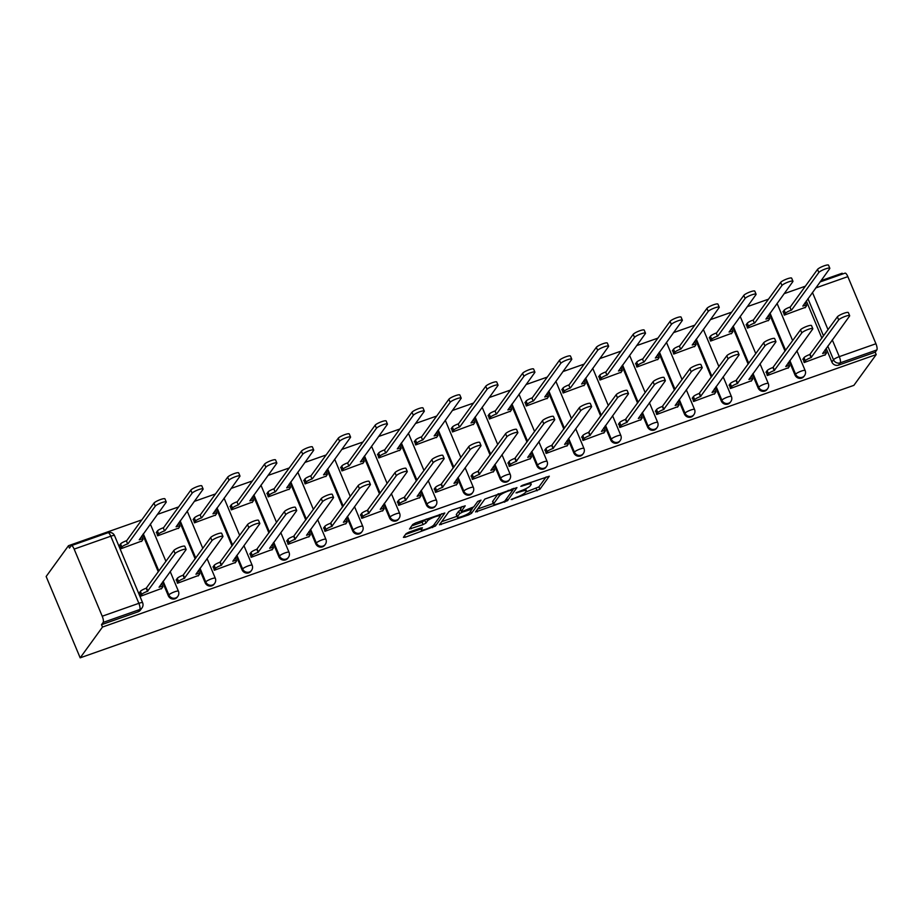 <?xml version="1.0" encoding="UTF-8"?>
<svg xmlns="http://www.w3.org/2000/svg" width="923" height="923" viewBox="0 0 923 923"><rect width="100%" height="100%" fill="white"/><g stroke="black" fill="none" stroke-linecap="round" stroke-linejoin="round"><path stroke-width="1.38" d="M511.169 499.551L539.909 489.259L549.312 476.199L522.81 485.163L520.791 486.352L525.279 485.036A8.215 1.546 157.3 0 1 531.198 484.16A8.215 1.546 157.3 0 1 531.037 484.713L530.264 485.786A8.215 1.546 157.3 0 1 521.172 490.69L516.003 492.894L520.445 491.694A8.215 1.546 157.3 0 1 526.375 490.817A8.215 1.546 157.3 0 1 526.214 491.371L525.429 492.444A8.215 1.546 157.3 0 1 516.349 497.347L511.169 499.551M408.866 532.19L406.028 533.725L403.409 537.336L405.209 537.244L435.414 526.064L444.817 513.003L415.592 522.926L412.754 524.449L409.535 528.994L423.103 524.599L425.941 523.064L427.511 520.895A6.876 1.292 157.3 0 1 434.168 517.145A6.876 1.292 157.3 0 1 440.052 516.061A6.876 1.292 157.3 0 1 439.913 516.522L433.764 525.002A6.876 1.292 157.3 0 1 427.107 528.764A6.876 1.292 157.3 0 1 421.223 529.848A6.876 1.292 157.3 0 1 421.361 529.375L422.434 527.794L420.576 528.06L408.866 532.19M80.174 657.834L102.499 627.052L876.204 354.582L853.879 385.353L80.174 657.834L46.15 576.494L68.475 545.712L141.773 519.891M475.541 511.93L507.558 500.658L516.949 487.598L484.887 499.043L475.541 511.93M468.642 514.896L439.429 524.806L448.82 511.746L451.659 510.223L465.227 505.816L461.385 511.215L463.184 511.111L473.799 506.842L477.745 501.408L481.021 500.139L471.491 513.361L468.642 514.896L468.123 513.649M842.514 274.05L842.18 273.231L820.962 280.707M805.352 286.199L784.1 293.687M768.49 299.19L747.226 306.678M731.627 312.17L710.364 319.658M694.765 325.15L673.502 332.638M657.891 338.13L636.639 345.617M621.029 351.121L599.765 358.609M584.167 364.1L562.903 371.588M547.293 377.08L526.041 384.568M510.431 390.071L489.178 397.559M473.568 403.051L452.305 410.539M436.706 416.031L415.442 423.519M399.832 429.01L378.58 436.498M362.97 442.002L341.706 449.489M326.107 454.981L304.844 462.469M289.245 467.961L267.982 475.449M252.371 480.952L231.119 488.44M215.509 493.932L194.245 501.42M178.647 506.912L157.383 514.399M102.499 627.052L101.507 624.686L103.145 622.425A5.238 1.511 -109.4 0 0 102.222 616.218L74.152 549.104A5.238 1.511 -109.4 0 0 71.348 545.631A5.238 1.511 -109.4 0 0 71.106 545.828L69.467 548.077L68.475 545.712M876.204 354.582L875.212 352.205L838.58 365.104A5.238 4.915 -144 0 1 831.865 362.024L826.143 348.34M821.897 338.187L806.31 300.91M832.281 339.883L839.295 356.647L875.927 343.748L847.845 276.635L815.713 287.953M875.927 343.748A5.238 1.511 70.6 0 1 876.85 349.944L840.218 362.843A5.238 4.915 -144 0 1 833.515 359.762L827.781 346.079M875.212 352.205L876.85 349.944M820.051 281.953L845.053 273.15A5.238 1.511 70.6 0 1 847.845 276.635M783.315 311.386L784.319 315.112L805.456 307.301M803.148 358.805L804.152 362.543L825.289 354.732M766.286 371.796L767.29 375.523L788.427 367.712M746.442 324.365L747.457 328.092L768.594 320.281M729.424 384.776L730.428 388.502L751.564 380.703M709.579 337.345L710.583 341.072L731.72 333.272M692.55 397.755L693.565 401.482L714.702 393.683M672.717 350.325L673.721 354.051L694.857 346.252M655.688 410.747L656.691 414.473L677.828 406.662M635.855 363.316L636.858 367.042L657.995 359.232M618.825 423.726L619.829 427.453L640.966 419.642M598.981 376.296L599.985 380.022L621.121 372.223M581.963 436.706L582.967 440.433L604.104 432.633M562.119 389.275L563.122 393.002L584.259 385.203M545.089 449.686L546.104 453.412L567.241 445.613M525.256 402.266L526.26 405.993L547.397 398.182M508.227 462.677L509.231 466.403L530.367 458.593M488.382 415.246L489.398 418.973L510.534 411.162M471.365 475.657L472.368 479.383L493.505 471.584M451.52 428.226L452.524 431.952L473.661 424.153M434.502 488.636L435.506 492.363L456.643 484.563M414.658 441.206L415.662 444.932L436.798 437.133M397.628 501.627L398.632 505.354L419.769 497.543M377.795 454.197L378.799 457.923L399.936 450.112M360.766 514.607L361.77 518.334L382.907 510.523M340.922 467.176L341.937 470.903L363.074 463.104M323.904 527.587L324.908 531.313L346.044 523.514M304.059 480.156L305.063 483.883L326.2 476.083M287.03 540.566L288.045 544.293L309.182 536.494M267.197 493.136L268.201 496.874L289.337 489.063M250.168 553.558L251.171 557.284L272.308 549.473M230.335 506.127L231.338 509.854L252.475 502.043M213.305 566.537L214.309 570.264L235.446 562.465M193.461 519.107L194.465 522.833L215.601 515.034M176.443 579.517L177.447 583.244L198.583 575.444M156.598 532.086L157.602 535.813L178.739 528.014M139.569 592.508L140.584 596.235L161.721 588.424M119.736 545.078L120.74 548.804L141.877 540.993M168.298 595.716L168.874 594.92A5.238 4.915 -144 0 0 177.839 596.327L177.251 597.135A5.238 4.915 36 0 1 168.298 595.716L162.563 582.032M158.318 571.879L142.73 534.602M205.16 582.736L205.737 581.94A5.238 4.915 -144 0 0 214.701 583.348L214.124 584.144A5.238 4.915 36 0 1 205.16 582.736L199.437 569.053M195.18 558.888L179.593 521.622M242.022 569.756L242.611 568.949A5.238 4.915 -144 0 0 251.564 570.356L250.987 571.164A5.238 4.915 36 0 1 242.022 569.756L236.3 556.073M232.054 545.908L216.455 508.642M278.884 556.777L279.473 555.969A5.238 4.915 -144 0 0 288.438 557.377L287.849 558.184A5.238 4.915 36 0 1 278.884 556.777L273.162 543.082M268.916 532.929L253.329 495.663M315.758 543.785L316.335 542.989A5.238 4.915 -144 0 0 325.3 544.397L324.723 545.193A5.238 4.915 36 0 1 315.758 543.785L310.036 530.102M305.778 519.949L290.191 482.671M352.621 530.806L353.197 530.01A5.238 4.915 -144 0 0 362.162 531.417L361.585 532.213A5.238 4.915 36 0 1 352.621 530.806L346.898 517.122M342.641 506.958L327.054 469.692M389.483 517.826L390.071 517.018A5.238 4.915 -144 0 0 399.036 518.426L398.448 519.234A5.238 4.915 36 0 1 389.483 517.826L383.76 504.143M379.515 493.978L363.916 456.712M426.345 504.835L426.934 504.039A5.238 4.915 -144 0 0 435.898 505.446L435.31 506.254A5.238 4.915 36 0 1 426.345 504.835L420.623 491.151M416.377 480.998L400.79 443.721M463.219 491.855L463.796 491.059A5.238 4.915 -144 0 0 472.761 492.467L472.184 493.263A5.238 4.915 36 0 1 463.219 491.855L457.496 478.172M453.239 468.007L437.652 430.741M500.081 478.875L500.658 478.068A5.238 4.915 -144 0 0 509.623 479.475L509.046 480.283A5.238 4.915 36 0 1 500.081 478.875L494.359 465.192M490.101 455.027L474.514 417.761M536.944 465.896L537.532 465.088A5.238 4.915 -144 0 0 546.497 466.496L545.908 467.303A5.238 4.915 36 0 1 536.944 465.896L531.221 452.212M526.975 442.048L511.377 404.782M573.818 452.905L574.394 452.108A5.238 4.915 -144 0 0 583.359 453.516L582.771 454.312A5.238 4.915 36 0 1 573.818 452.905L568.083 439.221M563.838 429.068L548.25 391.79M610.68 439.925L611.257 439.129A5.238 4.915 -144 0 0 620.221 440.536L619.645 441.332A5.238 4.915 36 0 1 610.68 439.925L604.957 426.241M600.7 416.077L585.113 378.811M647.542 426.945L648.131 426.138A5.238 4.915 -144 0 0 657.084 427.545L656.507 428.353A5.238 4.915 36 0 1 647.542 426.945L641.82 413.262M637.574 403.097L621.975 365.831M684.405 413.966L684.993 413.158A5.238 4.915 -144 0 0 693.958 414.565L693.369 415.373A5.238 4.915 36 0 1 684.405 413.966L678.682 400.27M674.436 390.117L658.849 352.84M721.278 400.974L721.855 400.178A5.238 4.915 -144 0 0 730.82 401.586L730.243 402.382A5.238 4.915 36 0 1 721.278 400.974L715.544 387.291M711.298 377.126L695.711 339.86M758.141 387.995L758.718 387.187A5.238 4.915 -144 0 0 767.682 388.606L767.105 389.402A5.238 4.915 36 0 1 758.141 387.995L752.418 374.311M748.161 364.147L732.574 326.88M795.003 375.015L795.591 374.207A5.238 4.915 -144 0 0 804.544 375.615L803.968 376.422A5.238 4.915 36 0 1 795.003 375.015L789.28 361.331M785.035 351.167L769.436 313.901M101.507 624.686L138.138 611.787A5.238 4.915 36 0 0 140.388 610.115L142.027 607.853A5.238 4.915 -144 0 1 139.777 609.526L103.145 622.425M525.695 492.086L538.928 486.894L546.139 476.949M513.026 489.375L513.776 488.336M477.676 509L493.332 503.485M502.897 502.089L504.881 501.016L513.084 489.709L508.458 490.955A8.215 1.546 157.3 0 0 499.378 495.87L493.77 503.6A8.215 1.546 157.3 0 0 493.609 504.154A8.215 1.546 157.3 0 0 499.528 503.277L502.897 502.089M493.609 504.154L492.617 501.789A8.215 1.546 157.3 0 1 492.778 501.224L498.12 493.851M456.977 516.292L441.609 521.703M462.054 506.554L460.508 509.104M473.107 507.385L471.999 508.919M457.45 516.638A6.876 1.292 157.3 0 0 457.312 517.111A6.876 1.292 157.3 0 0 463.208 516.026A6.876 1.292 157.3 0 0 469.865 512.265L472.08 509.104L462.458 512.115L459.619 513.649L457.45 516.638L456.458 514.273A6.876 1.292 157.3 0 0 456.32 514.734L457.312 517.111M460.762 510.015L458.627 511.284L459.619 513.649M456.458 514.273L458.627 511.284M411.716 525.879L422.111 522.222L425.988 519.257M440.017 515.98L441.644 513.742M405.532 534.405L420.865 529.006M782.958 311.859L784.158 310.209A5.238 0.981 -22.7 0 1 789.938 307.094L791.23 310.174A5.238 0.981 157.3 0 0 785.45 313.301L784.25 314.951M805.098 307.786L806.483 305.894A5.238 0.981 157.3 0 0 806.587 305.536A5.238 0.981 157.3 0 0 802.814 306.101L829.696 268.662A6.023 1.131 157.3 0 0 829.823 268.247A6.023 1.131 157.3 0 0 824.666 269.204A6.023 1.131 157.3 0 0 818.828 272.493L791.588 310.047M790.296 306.967L817.536 269.401A6.023 1.131 -22.7 0 1 823.374 266.112A6.023 1.131 -22.7 0 1 828.531 265.166L829.823 268.247M805.237 302.386A5.238 0.981 -22.7 0 1 805.294 302.456L806.587 305.536M824.943 355.217L826.316 353.324A5.238 0.981 157.3 0 0 826.42 352.967A5.238 0.981 157.3 0 0 822.647 353.521L849.541 316.093A6.023 1.131 157.3 0 0 849.656 315.678A6.023 1.131 157.3 0 0 844.499 316.635A6.023 1.131 157.3 0 0 838.672 319.923L811.075 357.605A5.238 0.981 157.3 0 0 805.283 360.731L804.002 357.639A5.238 0.981 -22.7 0 1 809.783 354.524L837.38 316.831A6.023 1.131 -22.7 0 1 843.207 313.543A6.023 1.131 -22.7 0 1 848.364 312.597L849.656 315.678M802.802 359.289L804.002 357.639M825.081 349.817A5.238 0.981 -22.7 0 1 825.127 349.886L826.42 352.967M804.095 362.381L805.283 360.731M811.421 357.478L810.14 354.397M746.096 324.85L747.295 323.2A5.238 0.981 -22.7 0 1 753.076 320.073L754.368 323.154A5.238 0.981 157.3 0 0 748.576 326.281L747.388 327.93M768.236 320.766L769.609 318.873A5.238 0.981 157.3 0 0 769.713 318.516A5.238 0.981 157.3 0 0 765.94 319.081L792.834 281.642A6.023 1.131 157.3 0 0 792.949 281.238A6.023 1.131 157.3 0 0 787.792 282.184A6.023 1.131 157.3 0 0 781.966 285.472L754.726 323.027M753.433 319.946L780.673 282.392A6.023 1.131 -22.7 0 1 786.5 279.104A6.023 1.131 -22.7 0 1 791.657 278.146L792.949 281.238M768.374 315.366A5.238 0.981 -22.7 0 1 768.421 315.435L769.713 318.516M709.233 337.83L710.422 336.18A5.238 0.981 -22.7 0 1 716.213 333.053L717.506 336.145A5.238 0.981 157.3 0 0 711.714 339.26L710.514 340.91M731.374 333.757L732.747 331.853A5.238 0.981 157.3 0 0 732.85 331.495A5.238 0.981 157.3 0 0 729.078 332.061L755.972 294.622A6.023 1.131 157.3 0 0 756.087 294.218A6.023 1.131 157.3 0 0 750.93 295.164A6.023 1.131 157.3 0 0 745.103 298.452L717.852 336.018M716.56 332.938L743.811 295.372A6.023 1.131 -22.7 0 1 749.638 292.083A6.023 1.131 -22.7 0 1 754.795 291.137L756.087 294.218M731.512 328.346A5.238 0.981 -22.7 0 1 731.558 328.415L732.85 331.495M788.08 368.196L789.453 366.304A5.238 0.981 157.3 0 0 789.557 365.946A5.238 0.981 157.3 0 0 785.785 366.512L812.678 329.073A6.023 1.131 157.3 0 0 812.794 328.669A6.023 1.131 157.3 0 0 807.637 329.615A6.023 1.131 157.3 0 0 801.81 332.903L774.201 370.584A5.238 0.981 157.3 0 0 768.421 373.711L767.128 370.631A5.238 0.981 -22.7 0 1 772.92 367.504L800.518 329.823A6.023 1.131 -22.7 0 1 806.344 326.534A6.023 1.131 -22.7 0 1 811.502 325.577L812.794 328.669M765.94 372.281L767.128 370.631M788.219 362.797A5.238 0.981 -22.7 0 1 788.265 362.866L789.557 365.946M767.221 375.361L768.421 373.711M774.559 370.458L773.266 367.377M751.207 381.187L752.591 379.284A5.238 0.981 157.3 0 0 752.695 378.926A5.238 0.981 157.3 0 0 748.922 379.491L775.805 342.052A6.023 1.131 157.3 0 0 775.931 341.648A6.023 1.131 157.3 0 0 770.774 342.595A6.023 1.131 157.3 0 0 764.936 345.883L737.339 383.564A5.238 0.981 157.3 0 0 731.558 386.691L730.266 383.61A5.238 0.981 -22.7 0 1 736.046 380.484L763.644 342.802A6.023 1.131 -22.7 0 1 769.482 339.514A6.023 1.131 -22.7 0 1 774.639 338.568L775.931 341.648M729.066 385.26L730.266 383.61M751.345 375.776A5.238 0.981 -22.7 0 1 751.403 375.846L752.695 378.926M730.358 388.341L731.558 386.691M737.696 383.449L736.404 380.357M672.359 350.809L673.559 349.159A5.238 0.981 -22.7 0 1 679.34 346.044L680.632 349.125A5.238 0.981 157.3 0 0 674.851 352.251L673.652 353.901M694.511 346.736L695.884 344.844A5.238 0.981 157.3 0 0 695.988 344.487A5.238 0.981 157.3 0 0 692.215 345.04L719.109 307.613A6.023 1.131 157.3 0 0 719.225 307.197A6.023 1.131 157.3 0 0 714.067 308.144A6.023 1.131 157.3 0 0 708.229 311.432L680.989 348.998M679.697 345.917L706.949 308.351A6.023 1.131 -22.7 0 1 712.775 305.063A6.023 1.131 -22.7 0 1 717.932 304.117L719.225 307.197M694.65 341.325A5.238 0.981 -22.7 0 1 694.696 341.406L695.988 344.487M635.497 363.8L636.697 362.151A5.238 0.981 -22.7 0 1 642.477 359.024L643.769 362.104A5.238 0.981 157.3 0 0 637.989 365.231L636.789 366.881M657.638 359.716L659.022 357.824A5.238 0.981 157.3 0 0 659.114 357.466A5.238 0.981 157.3 0 0 655.353 358.032L682.235 320.593A6.023 1.131 157.3 0 0 682.351 320.177A6.023 1.131 157.3 0 0 677.194 321.135A6.023 1.131 157.3 0 0 671.367 324.423L644.127 361.978M642.835 358.897L670.075 321.342A6.023 1.131 -22.7 0 1 675.913 318.043A6.023 1.131 -22.7 0 1 681.07 317.097L682.351 320.177M657.776 354.317A5.238 0.981 -22.7 0 1 657.834 354.386L659.114 357.466M598.635 376.78L599.835 375.13A5.238 0.981 -22.7 0 1 605.615 372.004L606.907 375.084A5.238 0.981 157.3 0 0 601.115 378.211L599.927 379.861M620.775 372.707L622.148 370.804A5.238 0.981 157.3 0 0 622.252 370.446A5.238 0.981 157.3 0 0 618.479 371.011L645.373 333.572A6.023 1.131 157.3 0 0 645.489 333.168A6.023 1.131 157.3 0 0 640.331 334.114A6.023 1.131 157.3 0 0 634.505 337.403L607.253 374.969M605.973 371.877L633.213 334.322A6.023 1.131 -22.7 0 1 639.039 331.034A6.023 1.131 -22.7 0 1 644.196 330.088L645.489 333.168M620.914 367.296A5.238 0.981 -22.7 0 1 620.96 367.366L622.252 370.446M714.344 394.167L715.717 392.263A5.238 0.981 157.3 0 0 715.821 391.917A5.238 0.981 157.3 0 0 712.06 392.471L738.942 355.043A6.023 1.131 157.3 0 0 739.058 354.628A6.023 1.131 157.3 0 0 733.9 355.574A6.023 1.131 157.3 0 0 728.074 358.862L700.476 396.555A5.238 0.981 157.3 0 0 694.696 399.671L693.404 396.59A5.238 0.981 -22.7 0 1 699.184 393.475L726.782 355.782A6.023 1.131 -22.7 0 1 732.62 352.494A6.023 1.131 -22.7 0 1 737.777 351.548L739.058 354.628M692.204 398.24L693.404 396.59M714.483 388.756A5.238 0.981 -22.7 0 1 714.54 388.825L715.821 391.917M693.496 401.32L694.696 399.671M700.834 396.429L699.542 393.348M677.482 407.147L678.855 405.255A5.238 0.981 157.3 0 0 678.959 404.897A5.238 0.981 157.3 0 0 675.186 405.462L702.08 368.023A6.023 1.131 157.3 0 0 702.195 367.608A6.023 1.131 157.3 0 0 697.038 368.565A6.023 1.131 157.3 0 0 691.212 371.854L663.614 409.535A5.238 0.981 157.3 0 0 657.822 412.662L656.53 409.581A5.238 0.981 -22.7 0 1 662.322 406.455L689.919 368.762A6.023 1.131 -22.7 0 1 695.746 365.473A6.023 1.131 -22.7 0 1 700.903 364.527L702.195 367.608M655.342 411.231L656.53 409.581M677.62 401.747A5.238 0.981 -22.7 0 1 677.667 401.817L678.959 404.897M656.634 414.312L657.822 412.662M663.96 409.408L662.679 406.328M640.62 420.127L641.993 418.234A5.238 0.981 157.3 0 0 642.096 417.877A5.238 0.981 157.3 0 0 638.324 418.442L665.218 381.003A6.023 1.131 157.3 0 0 665.333 380.599A6.023 1.131 157.3 0 0 660.176 381.545A6.023 1.131 157.3 0 0 654.338 384.833L626.74 422.515A5.238 0.981 157.3 0 0 620.96 425.641L619.668 422.561A5.238 0.981 -22.7 0 1 625.459 419.434L653.057 381.753A6.023 1.131 -22.7 0 1 658.884 378.465A6.023 1.131 -22.7 0 1 664.041 377.507L665.333 380.599M618.468 424.211L619.668 422.561M640.758 414.727A5.238 0.981 -22.7 0 1 640.804 414.796L642.096 417.877M619.76 427.291L620.96 425.641M627.098 422.388L625.806 419.307M561.772 389.76L562.961 388.11A5.238 0.981 -22.7 0 1 568.753 384.983L570.033 388.075A5.238 0.981 157.3 0 0 564.253 391.19L563.053 392.84M583.913 385.687L585.286 383.783A5.238 0.981 157.3 0 0 585.39 383.437A5.238 0.981 157.3 0 0 581.617 383.991L608.511 346.552A6.023 1.131 157.3 0 0 608.626 346.148A6.023 1.131 157.3 0 0 603.469 347.094A6.023 1.131 157.3 0 0 597.643 350.382L570.391 387.948M569.099 384.868L596.35 347.302A6.023 1.131 -22.7 0 1 602.177 344.014A6.023 1.131 -22.7 0 1 607.334 343.068L608.626 346.148M584.051 380.276A5.238 0.981 -22.7 0 1 584.097 380.345L585.39 383.437M603.746 433.118L605.13 431.214A5.238 0.981 157.3 0 0 605.234 430.868A5.238 0.981 157.3 0 0 601.461 431.422L628.344 393.983A6.023 1.131 157.3 0 0 628.471 393.579A6.023 1.131 157.3 0 0 623.313 394.525A6.023 1.131 157.3 0 0 617.475 397.813L589.878 435.506A5.238 0.981 157.3 0 0 584.097 438.621L582.805 435.541A5.238 0.981 -22.7 0 1 588.586 432.414L616.183 394.732A6.023 1.131 -22.7 0 1 622.021 391.444A6.023 1.131 -22.7 0 1 627.179 390.498L628.471 393.579M581.605 437.19L582.805 435.541M603.884 427.707A5.238 0.981 -22.7 0 1 603.942 427.776L605.234 430.868M582.898 440.271L584.097 438.621M590.235 435.379L588.943 432.299M524.899 402.74L526.098 401.09A5.238 0.981 -22.7 0 1 531.879 397.975L533.171 401.055A5.238 0.981 157.3 0 0 527.391 404.182L526.191 405.832M547.051 398.667L548.424 396.775A5.238 0.981 157.3 0 0 548.527 396.417A5.238 0.981 157.3 0 0 544.755 396.971L571.637 359.543A6.023 1.131 157.3 0 0 571.764 359.128A6.023 1.131 157.3 0 0 566.607 360.085A6.023 1.131 157.3 0 0 560.769 363.374L533.529 400.928M532.236 397.848L559.476 360.282A6.023 1.131 -22.7 0 1 565.314 356.993A6.023 1.131 -22.7 0 1 570.472 356.047L571.764 359.128M547.177 393.267A5.238 0.981 -22.7 0 1 547.235 393.336L548.527 396.417M566.884 446.097L568.256 444.205A5.238 0.981 157.3 0 0 568.36 443.848A5.238 0.981 157.3 0 0 564.588 444.401L591.481 406.974A6.023 1.131 157.3 0 0 591.597 406.558A6.023 1.131 157.3 0 0 586.44 407.505A6.023 1.131 157.3 0 0 580.613 410.793L553.015 448.486A5.238 0.981 157.3 0 0 547.224 451.612L545.943 448.52A5.238 0.981 -22.7 0 1 551.723 445.405L579.321 407.712A6.023 1.131 -22.7 0 1 585.147 404.424A6.023 1.131 -22.7 0 1 590.316 403.478L591.597 406.558M544.743 450.17L545.943 448.52M567.022 440.686A5.238 0.981 -22.7 0 1 567.068 440.767L568.36 443.848M546.035 453.262L547.224 451.612M553.373 448.359L552.081 445.278M488.036 415.731L489.236 414.081A5.238 0.981 -22.7 0 1 495.016 410.954L496.309 414.035A5.238 0.981 157.3 0 0 490.528 417.161L489.328 418.811M510.177 411.646L511.55 409.754A5.238 0.981 157.3 0 0 511.654 409.397A5.238 0.981 157.3 0 0 507.892 409.962L534.775 372.523A6.023 1.131 157.3 0 0 534.89 372.119A6.023 1.131 157.3 0 0 529.733 373.065A6.023 1.131 157.3 0 0 523.906 376.353L496.666 413.908M495.374 410.827L522.614 373.273A6.023 1.131 -22.7 0 1 528.452 369.985A6.023 1.131 -22.7 0 1 533.609 369.027L534.89 372.119M510.315 406.247A5.238 0.981 -22.7 0 1 510.373 406.316L511.654 409.397M530.021 459.077L531.394 457.185A5.238 0.981 157.3 0 0 531.498 456.827A5.238 0.981 157.3 0 0 527.725 457.393L554.619 419.953A6.023 1.131 157.3 0 0 554.735 419.55A6.023 1.131 157.3 0 0 549.577 420.496A6.023 1.131 157.3 0 0 543.751 423.784L516.153 461.465A5.238 0.981 157.3 0 0 510.361 464.592L509.069 461.512A5.238 0.981 -22.7 0 1 514.861 458.385L542.459 420.703A6.023 1.131 -22.7 0 1 548.285 417.415A6.023 1.131 -22.7 0 1 553.442 416.458L554.735 419.55M507.881 463.161L509.069 461.512M530.16 453.678A5.238 0.981 -22.7 0 1 530.206 453.747L531.498 456.827M509.161 466.242L510.361 464.592M516.499 461.338L515.207 458.258M451.174 428.71L452.374 427.061A5.238 0.981 -22.7 0 1 458.154 423.934L459.446 427.026A5.238 0.981 157.3 0 0 453.654 430.141L452.466 431.791M473.314 424.638L474.687 422.734A5.238 0.981 157.3 0 0 474.791 422.376A5.238 0.981 157.3 0 0 471.018 422.942L497.912 385.502A6.023 1.131 157.3 0 0 498.028 385.099A6.023 1.131 157.3 0 0 492.87 386.045A6.023 1.131 157.3 0 0 487.044 389.333L459.792 426.899M458.512 423.807L485.752 386.252A6.023 1.131 -22.7 0 1 491.578 382.964A6.023 1.131 -22.7 0 1 496.736 382.018L498.028 385.099M473.453 419.227A5.238 0.981 -22.7 0 1 473.499 419.296L474.791 422.376M493.159 472.068L494.532 470.165A5.238 0.981 157.3 0 0 494.636 469.807A5.238 0.981 157.3 0 0 490.863 470.372L517.757 432.933A6.023 1.131 157.3 0 0 517.872 432.529A6.023 1.131 157.3 0 0 512.715 433.475A6.023 1.131 157.3 0 0 506.877 436.764L479.279 474.445A5.238 0.981 157.3 0 0 473.499 477.572L472.207 474.491A5.238 0.981 -22.7 0 1 477.987 471.365L505.596 433.683A6.023 1.131 -22.7 0 1 511.423 430.395A6.023 1.131 -22.7 0 1 516.58 429.449L517.872 432.529M471.007 476.141L472.207 474.491M493.297 466.657A5.238 0.981 -22.7 0 1 493.344 466.726L494.636 469.807M472.299 479.222L473.499 477.572M479.637 474.33L478.345 471.238M414.3 441.69L415.5 440.04A5.238 0.981 -22.7 0 1 421.292 436.925L422.572 440.006A5.238 0.981 157.3 0 0 416.792 443.121L415.592 444.782M436.452 437.617L437.825 435.725A5.238 0.981 157.3 0 0 437.929 435.368A5.238 0.981 157.3 0 0 434.156 435.921L461.05 398.494A6.023 1.131 157.3 0 0 461.165 398.078A6.023 1.131 157.3 0 0 456.008 399.024A6.023 1.131 157.3 0 0 450.17 402.313L422.93 439.879M421.638 436.798L448.89 399.232A6.023 1.131 -22.7 0 1 454.716 395.944A6.023 1.131 -22.7 0 1 459.873 394.998L461.165 398.078M436.591 432.206A5.238 0.981 -22.7 0 1 436.637 432.276L437.929 435.368M456.285 485.048L457.67 483.144A5.238 0.981 157.3 0 0 457.762 482.798A5.238 0.981 157.3 0 0 454.001 483.352L480.883 445.924A6.023 1.131 157.3 0 0 480.998 445.509A6.023 1.131 157.3 0 0 475.841 446.455A6.023 1.131 157.3 0 0 470.015 449.743L442.417 487.436A5.238 0.981 157.3 0 0 436.637 490.551L435.344 487.471A5.238 0.981 -22.7 0 1 441.125 484.356L468.722 446.663A6.023 1.131 -22.7 0 1 474.56 443.375A6.023 1.131 -22.7 0 1 479.718 442.429L480.998 445.509M434.145 489.121L435.344 487.471M456.424 479.637A5.238 0.981 -22.7 0 1 456.481 479.706L457.762 482.798M435.437 492.201L436.637 490.551M442.775 487.309L441.482 484.229M377.438 454.681L378.638 453.031A5.238 0.981 -22.7 0 1 384.418 449.905L385.71 452.985A5.238 0.981 157.3 0 0 379.93 456.112L378.73 457.762M399.578 450.597L400.963 448.705A5.238 0.981 157.3 0 0 401.067 448.347A5.238 0.981 157.3 0 0 397.294 448.913L424.176 411.473A6.023 1.131 157.3 0 0 424.303 411.058A6.023 1.131 157.3 0 0 419.146 412.016A6.023 1.131 157.3 0 0 413.308 415.304L386.068 452.858M384.776 449.778L412.016 412.212A6.023 1.131 -22.7 0 1 417.854 408.924A6.023 1.131 -22.7 0 1 423.011 407.978L424.303 411.058M399.717 445.198A5.238 0.981 -22.7 0 1 399.774 445.267L401.067 448.347M419.423 498.028L420.796 496.136A5.238 0.981 157.3 0 0 420.9 495.778A5.238 0.981 157.3 0 0 417.127 496.343L444.021 458.904A6.023 1.131 157.3 0 0 444.136 458.489A6.023 1.131 157.3 0 0 438.979 459.446A6.023 1.131 157.3 0 0 433.152 462.735L405.555 500.416A5.238 0.981 157.3 0 0 399.763 503.543L398.482 500.451A5.238 0.981 -22.7 0 1 404.262 497.335L431.86 459.642A6.023 1.131 -22.7 0 1 437.687 456.354A6.023 1.131 -22.7 0 1 442.844 455.408L444.136 458.489M397.282 502.112L398.482 500.451M419.561 492.628A5.238 0.981 -22.7 0 1 419.607 492.697L420.9 495.778M398.574 505.193L399.763 503.543M405.901 500.289L404.62 497.209M340.575 467.661L341.775 466.011A5.238 0.981 -22.7 0 1 347.556 462.885L348.848 465.965A5.238 0.981 157.3 0 0 343.056 469.092L341.868 470.742M362.716 463.577L364.089 461.685A5.238 0.981 157.3 0 0 364.193 461.327A5.238 0.981 157.3 0 0 360.42 461.892L387.314 424.453A6.023 1.131 157.3 0 0 387.429 424.049A6.023 1.131 157.3 0 0 382.272 424.995A6.023 1.131 157.3 0 0 376.446 428.284L349.206 465.85M347.913 462.758L375.153 425.203A6.023 1.131 -22.7 0 1 380.98 421.915A6.023 1.131 -22.7 0 1 386.149 420.969L387.429 424.049M362.854 458.177A5.238 0.981 -22.7 0 1 362.901 458.246L364.193 461.327M382.56 511.007L383.933 509.115A5.238 0.981 157.3 0 0 384.037 508.758A5.238 0.981 157.3 0 0 380.264 509.323L407.158 471.884A6.023 1.131 157.3 0 0 407.274 471.48A6.023 1.131 157.3 0 0 402.116 472.426A6.023 1.131 157.3 0 0 396.29 475.714L368.681 513.396A5.238 0.981 157.3 0 0 362.901 516.522L361.608 513.442A5.238 0.981 -22.7 0 1 367.4 510.315L394.998 472.634A6.023 1.131 -22.7 0 1 400.824 469.346A6.023 1.131 -22.7 0 1 405.982 468.388L407.274 471.48M360.42 515.092L361.608 513.442M382.699 505.608A5.238 0.981 -22.7 0 1 382.745 505.677L384.037 508.758M361.701 518.172L362.901 516.522M369.038 513.269L367.746 510.188M303.713 480.641L304.902 478.991A5.238 0.981 -22.7 0 1 310.693 475.864L311.986 478.956A5.238 0.981 157.3 0 0 306.194 482.071L304.994 483.721M325.854 476.568L327.227 474.664A5.238 0.981 157.3 0 0 327.33 474.318A5.238 0.981 157.3 0 0 323.558 474.872L350.452 437.433A6.023 1.131 157.3 0 0 350.567 437.029A6.023 1.131 157.3 0 0 345.41 437.975A6.023 1.131 157.3 0 0 339.583 441.263L312.332 478.829M311.051 475.749L338.291 438.183A6.023 1.131 -22.7 0 1 344.117 434.895A6.023 1.131 -22.7 0 1 349.275 433.948L350.567 437.029M325.992 471.157A5.238 0.981 -22.7 0 1 326.038 471.226L327.33 474.318M345.698 523.999L347.071 522.095A5.238 0.981 157.3 0 0 347.175 521.737A5.238 0.981 157.3 0 0 343.402 522.303L370.285 484.863A6.023 1.131 157.3 0 0 370.411 484.46A6.023 1.131 157.3 0 0 365.254 485.406A6.023 1.131 157.3 0 0 359.416 488.694L331.819 526.387A5.238 0.981 157.3 0 0 326.038 529.502L324.746 526.422A5.238 0.981 -22.7 0 1 330.526 523.295L358.136 485.613A6.023 1.131 -22.7 0 1 363.962 482.325A6.023 1.131 -22.7 0 1 369.119 481.379L370.411 484.46M323.546 528.071L324.746 526.422M345.825 518.588A5.238 0.981 -22.7 0 1 345.883 518.657L347.175 521.737M324.838 531.152L326.038 529.502M332.176 526.26L330.884 523.179M266.839 493.62L268.039 491.971A5.238 0.981 -22.7 0 1 273.831 488.855L275.112 491.936A5.238 0.981 157.3 0 0 269.331 495.063L268.132 496.712M288.991 489.548L290.364 487.656A5.238 0.981 157.3 0 0 290.468 487.298A5.238 0.981 157.3 0 0 286.695 487.852L313.589 450.424A6.023 1.131 157.3 0 0 313.705 450.009A6.023 1.131 157.3 0 0 308.547 450.966A6.023 1.131 157.3 0 0 302.709 454.254L275.469 491.809M274.177 488.729L301.429 451.162A6.023 1.131 -22.7 0 1 307.255 447.874A6.023 1.131 -22.7 0 1 312.412 446.928L313.705 450.009M289.13 484.148A5.238 0.981 -22.7 0 1 289.176 484.217L290.468 487.298M308.824 536.978L310.209 535.086A5.238 0.981 157.3 0 0 310.301 534.729A5.238 0.981 157.3 0 0 306.54 535.282L333.422 497.855A6.023 1.131 157.3 0 0 333.538 497.439A6.023 1.131 157.3 0 0 328.38 498.385A6.023 1.131 157.3 0 0 322.554 501.674L294.956 539.367A5.238 0.981 157.3 0 0 289.176 542.493L287.884 539.401A5.238 0.981 -22.7 0 1 293.664 536.286L321.262 498.593A6.023 1.131 -22.7 0 1 327.1 495.305A6.023 1.131 -22.7 0 1 332.257 494.359L333.538 497.439M286.684 541.051L287.884 539.401M308.963 531.567A5.238 0.981 -22.7 0 1 309.02 531.648L310.301 534.729M287.976 544.143L289.176 542.493M295.314 539.24L294.022 536.159M229.977 506.612L231.177 504.962A5.238 0.981 -22.7 0 1 236.957 501.835L238.249 504.916A5.238 0.981 157.3 0 0 232.469 508.042L231.269 509.692M252.117 502.527L253.502 500.635A5.238 0.981 157.3 0 0 253.594 500.278A5.238 0.981 157.3 0 0 249.833 500.843L276.715 463.404A6.023 1.131 157.3 0 0 276.831 463A6.023 1.131 157.3 0 0 271.674 463.946A6.023 1.131 157.3 0 0 265.847 467.234L238.607 504.789M237.315 501.708L264.555 464.154A6.023 1.131 -22.7 0 1 270.393 460.865A6.023 1.131 -22.7 0 1 275.55 459.908L276.831 463M252.256 497.128A5.238 0.981 -22.7 0 1 252.314 497.197L253.594 500.278M271.962 549.958L273.335 548.066A5.238 0.981 157.3 0 0 273.439 547.708A5.238 0.981 157.3 0 0 269.666 548.274L296.56 510.834A6.023 1.131 157.3 0 0 296.675 510.431A6.023 1.131 157.3 0 0 291.518 511.377A6.023 1.131 157.3 0 0 285.692 514.665L258.094 552.346A5.238 0.981 157.3 0 0 252.302 555.473L251.021 552.392A5.238 0.981 -22.7 0 1 256.802 549.266L284.399 511.584A6.023 1.131 -22.7 0 1 290.226 508.296A6.023 1.131 -22.7 0 1 295.383 507.338L296.675 510.431M249.821 554.042L251.021 552.392M272.1 544.558A5.238 0.981 -22.7 0 1 272.147 544.628L273.439 547.708M251.114 557.123L252.302 555.473M258.44 552.219L257.159 549.139M193.115 519.591L194.315 517.941A5.238 0.981 -22.7 0 1 200.095 514.815L201.387 517.895A5.238 0.981 157.3 0 0 195.595 521.022L194.407 522.672M215.255 515.519L216.628 513.615A5.238 0.981 157.3 0 0 216.732 513.257A5.238 0.981 157.3 0 0 212.959 513.823L239.853 476.383A6.023 1.131 157.3 0 0 239.968 475.98A6.023 1.131 157.3 0 0 234.811 476.926A6.023 1.131 157.3 0 0 228.985 480.214L201.733 517.78M200.453 514.688L227.693 477.133A6.023 1.131 -22.7 0 1 233.519 473.845A6.023 1.131 -22.7 0 1 238.676 472.899L239.968 475.98M215.394 510.107A5.238 0.981 -22.7 0 1 215.44 510.177L216.732 513.257M235.1 562.949L236.473 561.046A5.238 0.981 157.3 0 0 236.576 560.688A5.238 0.981 157.3 0 0 232.804 561.253L259.698 523.814A6.023 1.131 157.3 0 0 259.813 523.41A6.023 1.131 157.3 0 0 254.656 524.356A6.023 1.131 157.3 0 0 248.818 527.644L221.22 565.326A5.238 0.981 157.3 0 0 215.44 568.453L214.148 565.372A5.238 0.981 -22.7 0 1 219.939 562.245L247.537 524.564A6.023 1.131 -22.7 0 1 253.364 521.276A6.023 1.131 -22.7 0 1 258.521 520.33L259.813 523.41M212.959 567.022L214.148 565.372M235.238 557.538A5.238 0.981 -22.7 0 1 235.284 557.607L236.576 560.688M214.24 570.102L215.44 568.453M221.578 565.211L220.285 562.119M156.252 532.571L157.441 530.921A5.238 0.981 -22.7 0 1 163.233 527.806L164.513 530.887A5.238 0.981 157.3 0 0 158.733 534.002L157.533 535.652M178.393 528.498L179.766 526.595A5.238 0.981 157.3 0 0 179.87 526.248A5.238 0.981 157.3 0 0 176.097 526.802L202.991 489.375A6.023 1.131 157.3 0 0 203.106 488.959A6.023 1.131 157.3 0 0 197.949 489.905A6.023 1.131 157.3 0 0 192.122 493.194L164.871 530.76M163.579 527.679L190.83 490.113A6.023 1.131 -22.7 0 1 196.657 486.825A6.023 1.131 -22.7 0 1 201.814 485.879L203.106 488.959M178.531 523.087A5.238 0.981 -22.7 0 1 178.577 523.156L179.87 526.248M198.226 575.929L199.61 574.025A5.238 0.981 157.3 0 0 199.714 573.679A5.238 0.981 157.3 0 0 195.941 574.233L222.824 536.794A6.023 1.131 157.3 0 0 222.951 536.39A6.023 1.131 157.3 0 0 217.793 537.336A6.023 1.131 157.3 0 0 211.955 540.624L184.358 578.317A5.238 0.981 157.3 0 0 178.577 581.432L177.285 578.352A5.238 0.981 -22.7 0 1 183.066 575.225L210.663 537.544A6.023 1.131 -22.7 0 1 216.501 534.255A6.023 1.131 -22.7 0 1 221.658 533.309L222.951 536.39M176.085 580.002L177.285 578.352M198.364 570.518A5.238 0.981 -22.7 0 1 198.422 570.587L199.714 573.679M177.378 583.082L178.577 581.432M184.715 578.19L183.423 575.11M119.379 545.562L120.578 543.912A5.238 0.981 -22.7 0 1 126.359 540.786L127.651 543.866A5.238 0.981 157.3 0 0 121.871 546.993L120.671 548.643M141.531 541.478L142.903 539.586A5.238 0.981 157.3 0 0 143.007 539.228A5.238 0.981 157.3 0 0 139.235 539.793L166.117 502.354A6.023 1.131 157.3 0 0 166.244 501.939A6.023 1.131 157.3 0 0 161.087 502.897A6.023 1.131 157.3 0 0 155.249 506.185L128.009 543.739M126.716 540.659L153.968 503.093A6.023 1.131 -22.7 0 1 159.794 499.805A6.023 1.131 -22.7 0 1 164.952 498.858L166.244 501.939M141.657 536.078A5.238 0.981 -22.7 0 1 141.715 536.148L143.007 539.228M161.363 588.909L162.736 587.016A5.238 0.981 157.3 0 0 162.84 586.659A5.238 0.981 157.3 0 0 159.068 587.224L185.961 549.785A6.023 1.131 157.3 0 0 186.077 549.37A6.023 1.131 157.3 0 0 180.92 550.327A6.023 1.131 157.3 0 0 175.093 553.615L147.495 591.297A5.238 0.981 157.3 0 0 141.704 594.424L140.423 591.331A5.238 0.981 -22.7 0 1 146.203 588.216L173.801 550.523A6.023 1.131 -22.7 0 1 179.639 547.235A6.023 1.131 -22.7 0 1 184.796 546.289L186.077 549.37M139.223 592.981L140.423 591.331M161.502 583.509A5.238 0.981 -22.7 0 1 161.56 583.578L162.84 586.659M140.515 596.073L141.704 594.424M147.853 591.17L146.561 588.089M512.184 498.882L512.427 499.481M521.841 485.567L522.083 486.156M517.007 492.224L517.261 492.824M102.222 616.218L138.854 603.319L110.783 536.205L74.152 549.104M831.865 362.024L833.515 359.762A5.238 0.981 157.3 0 1 839.295 356.647A5.238 1.511 70.6 0 1 840.218 362.843L838.58 365.104M823.535 335.926L807.948 298.648M812.448 292.453L828.035 329.719M177.839 596.327A5.238 5.238 0 0 0 178.427 591.239A5.238 0.981 -22.7 0 0 174.655 591.793A5.238 0.981 -22.7 0 0 168.874 594.92L163.152 581.236M158.894 571.072L143.307 533.806M214.701 583.348A5.238 5.238 0 0 0 215.29 578.248A5.238 0.981 -22.7 0 0 211.529 578.813A5.238 0.981 -22.7 0 0 205.737 581.94L200.014 568.256M195.768 558.092L180.17 520.826M251.564 570.356A5.238 5.238 0 0 0 252.164 565.268A5.238 0.981 -22.7 0 0 248.391 565.834A5.238 0.981 -22.7 0 0 242.611 568.949L236.876 555.265M232.631 545.112L217.043 507.835M288.438 557.377A5.238 5.238 0 0 0 289.026 552.289A5.238 0.981 -22.7 0 0 285.253 552.842A5.238 0.981 -22.7 0 0 279.473 555.969L273.75 542.286M269.493 532.121L253.906 494.855M325.3 544.397A5.238 5.238 0 0 0 325.888 539.297A5.238 0.981 -22.7 0 0 322.115 539.863A5.238 0.981 -22.7 0 0 316.335 542.989L310.613 529.306M306.367 519.141L290.768 481.875M362.162 531.417A5.238 5.238 0 0 0 362.762 526.318A5.238 0.981 -22.7 0 0 358.989 526.883A5.238 0.981 -22.7 0 0 353.197 530.01L347.475 516.315M343.229 506.162L327.642 468.884M399.036 518.426A5.238 5.238 0 0 0 399.624 513.338A5.238 0.981 -22.7 0 0 395.852 513.903A5.238 0.981 -22.7 0 0 390.071 517.018L384.337 503.335M380.091 493.17L364.504 455.904M435.898 505.446A5.238 5.238 0 0 0 436.487 500.358A5.238 0.981 -22.7 0 0 432.714 500.912A5.238 0.981 -22.7 0 0 426.934 504.039L421.211 490.355M416.954 480.191L401.367 442.925M472.761 492.467A5.238 5.238 0 0 0 473.349 487.367A5.238 0.981 -22.7 0 0 469.588 487.932A5.238 0.981 -22.7 0 0 463.796 491.059L458.073 477.376M453.828 467.211L438.229 429.945M509.623 479.475A5.238 5.238 0 0 0 510.223 474.387A5.238 0.981 -22.7 0 0 506.45 474.953A5.238 0.981 -22.7 0 0 500.658 478.068L494.936 464.384M490.69 454.231L475.103 416.954M546.497 466.496A5.238 5.238 0 0 0 547.085 461.408A5.238 0.981 -22.7 0 0 543.312 461.962A5.238 0.981 -22.7 0 0 537.532 465.088L531.81 451.405M527.552 441.24L511.965 403.974M583.359 453.516A5.238 5.238 0 0 0 583.947 448.416A5.238 0.981 -22.7 0 0 580.175 448.982A5.238 0.981 -22.7 0 0 574.394 452.108L568.672 438.425M564.414 428.26L548.827 390.994M620.221 440.536A5.238 5.238 0 0 0 620.81 435.437A5.238 0.981 -22.7 0 0 617.049 436.002A5.238 0.981 -22.7 0 0 611.257 439.129L605.534 425.434M601.288 415.281L585.69 378.003M657.084 427.545A5.238 5.238 0 0 0 657.684 422.457A5.238 0.981 -22.7 0 0 653.911 423.022A5.238 0.981 -22.7 0 0 648.131 426.138L642.396 412.454M638.151 402.301L622.564 365.023M693.958 414.565A5.238 5.238 0 0 0 694.546 409.477A5.238 0.981 -22.7 0 0 690.773 410.031A5.238 0.981 -22.7 0 0 684.993 413.158L679.27 399.474M675.013 389.31L659.426 352.044M730.82 401.586A5.238 5.238 0 0 0 731.408 396.486A5.238 0.981 -22.7 0 0 727.636 397.052A5.238 0.981 -22.7 0 0 721.855 400.178L716.133 386.495M711.887 376.33L696.288 339.064M767.682 388.606A5.238 5.238 0 0 0 768.282 383.507A5.238 0.981 -22.7 0 0 764.509 384.072A5.238 0.981 -22.7 0 0 758.718 387.187L752.995 373.503M748.749 363.35L733.162 326.073M804.544 375.615A5.238 5.238 0 0 0 805.144 370.527A5.238 0.981 -22.7 0 0 801.372 371.081A5.238 0.981 -22.7 0 0 795.591 374.207L789.857 360.524M785.611 350.359L770.024 313.093M777.062 303.413A5.238 0.981 157.3 0 0 777.062 303.39A5.238 5.238 0 0 1 777.062 303.413L792.649 340.656M740.2 316.393A5.238 0.981 157.3 0 0 740.188 316.381A5.238 5.238 0 0 1 740.2 316.393L755.787 353.647M703.338 329.373A5.238 0.981 157.3 0 0 703.326 329.361A5.238 5.238 0 0 1 703.338 329.373L718.925 366.627M666.475 342.364A5.238 0.981 157.3 0 0 666.464 342.341A5.238 5.238 0 0 1 666.475 342.364L682.051 379.607M629.601 355.343A5.238 0.981 157.3 0 0 629.601 355.32A5.238 5.238 0 0 1 629.601 355.343L645.189 392.598M592.739 368.323A5.238 0.981 157.3 0 0 592.728 368.312A5.238 5.238 0 0 0 592.728 368.312L608.326 405.578M555.877 381.314A5.238 0.981 157.3 0 0 555.865 381.291A5.238 5.238 0 0 0 555.865 381.291L571.452 418.557M519.014 394.294A5.238 0.981 157.3 0 0 519.003 394.271A5.238 5.238 0 0 0 519.003 394.271L534.59 431.537M482.141 407.274A5.238 0.981 157.3 0 0 482.141 407.251A5.238 5.238 0 0 0 482.141 407.251L497.728 444.528M445.278 420.253A5.238 0.981 157.3 0 0 445.267 420.242A5.238 5.238 0 0 0 445.267 420.242L460.865 457.508M408.416 433.245A5.238 0.981 157.3 0 0 408.404 433.222A5.238 5.238 0 0 0 408.404 433.222L423.992 470.488M371.554 446.224A5.238 0.981 157.3 0 0 371.542 446.201A5.238 5.238 0 0 0 371.542 446.201L387.129 483.479M350.267 496.459L334.68 459.204A5.238 5.238 0 0 0 334.68 459.192A5.238 0.981 157.3 0 0 334.668 459.192M297.817 472.195A5.238 0.981 157.3 0 0 297.806 472.172A5.238 5.238 0 0 1 297.817 472.195L313.405 509.438M260.955 485.175A5.238 0.981 157.3 0 0 260.944 485.152A5.238 5.238 0 0 1 260.955 485.175L276.531 522.418M224.081 498.155A5.238 0.981 157.3 0 0 224.081 498.132A5.238 5.238 0 0 0 224.081 498.132L239.668 535.409M187.219 511.134A5.238 0.981 157.3 0 0 187.207 511.123A5.238 5.238 0 0 0 187.207 511.123L202.806 548.389M150.357 524.126A5.238 0.981 157.3 0 0 150.345 524.102A5.238 5.238 0 0 1 150.357 524.126L165.932 561.369M138.138 611.787L139.777 609.526A5.238 1.511 70.6 0 0 138.854 603.319A5.238 0.981 -22.7 0 1 142.627 602.754L114.544 535.64A5.238 5.238 0 0 0 107.979 532.733L71.348 545.631M107.979 532.733A5.238 1.511 -109.4 0 1 110.783 536.205A5.238 0.981 -22.7 0 1 114.544 535.64M520.18 491.048L520.445 491.694M525.002 484.39L525.279 485.036M538.928 486.894L539.909 489.259M536.078 488.429L537.071 490.794M506.669 498.547L507.558 500.658M504.385 501.397L504.719 502.193M476.718 510.327L477.341 511.838M511.55 489.121L511.827 489.778M508.192 490.309L508.458 490.955M498.478 493.724L499.378 495.87M492.778 501.224L493.77 503.6M440.64 523.029L441.275 524.541M460.392 508.85L461.385 511.215M470.603 511.25L471.491 513.361M469.957 508.735L470.234 509.381M462.169 511.411L462.458 512.115M420.773 528.002L421.361 529.375M426.714 519.003L427.511 520.895M424.949 520.687L425.941 523.064M422.111 522.222L423.103 524.599M410.758 527.206L411.381 528.717M434.537 523.952L435.414 526.064M432.068 526.364L432.575 527.598M404.574 535.732L405.209 537.244M789.938 307.094L791.23 310.174M784.158 310.209L785.45 313.301M817.536 269.401L818.828 272.493M811.075 357.605L809.783 354.524M838.672 319.923L837.38 316.831M753.076 320.073L754.368 323.154M747.295 323.2L748.576 326.281M780.673 282.392L781.966 285.472M716.213 333.053L717.506 336.145M710.422 336.18L711.714 339.26M743.811 295.372L745.103 298.452M774.201 370.584L772.92 367.504M801.81 332.903L800.518 329.823M737.339 383.564L736.046 380.484M764.936 345.883L763.644 342.802M679.34 346.044L680.632 349.125M673.559 349.159L674.851 352.251M706.949 308.351L708.229 311.432M642.477 359.024L643.769 362.104M636.697 362.151L637.989 365.231M670.075 321.342L671.367 324.423M605.615 372.004L606.907 375.084M599.835 375.13L601.115 378.211M633.213 334.322L634.505 337.403M700.476 396.555L699.184 393.475M728.074 358.862L726.782 355.782M663.614 409.535L662.322 406.455M691.212 371.854L689.919 368.762M626.74 422.515L625.459 419.434M654.338 384.833L653.057 381.753M568.753 384.983L570.033 388.075M562.961 388.11L564.253 391.19M596.35 347.302L597.643 350.382M589.878 435.506L588.586 432.414M617.475 397.813L616.183 394.732M531.879 397.975L533.171 401.055M526.098 401.09L527.391 404.182M559.476 360.282L560.769 363.374M553.015 448.486L551.723 445.405M580.613 410.793L579.321 407.712M495.016 410.954L496.309 414.035M489.236 414.081L490.528 417.161M522.614 373.273L523.906 376.353M516.153 461.465L514.861 458.385M543.751 423.784L542.459 420.703M458.154 423.934L459.446 427.026M452.374 427.061L453.654 430.141M485.752 386.252L487.044 389.333M479.279 474.445L477.987 471.365M506.877 436.764L505.596 433.683M421.292 436.925L422.572 440.006M415.5 440.04L416.792 443.121M448.89 399.232L450.17 402.313M442.417 487.436L441.125 484.356M470.015 449.743L468.722 446.663M384.418 449.905L385.71 452.985M378.638 453.031L379.93 456.112M412.016 412.212L413.308 415.304M405.555 500.416L404.262 497.335M433.152 462.735L431.86 459.642M347.556 462.885L348.848 465.965M341.775 466.011L343.056 469.092M375.153 425.203L376.446 428.284M368.681 513.396L367.4 510.315M396.29 475.714L394.998 472.634M310.693 475.864L311.986 478.956M304.902 478.991L306.194 482.071M338.291 438.183L339.583 441.263M331.819 526.387L330.526 523.295M359.416 488.694L358.136 485.613M273.831 488.855L275.112 491.936M268.039 491.971L269.331 495.063M301.429 451.162L302.709 454.254M294.956 539.367L293.664 536.286M322.554 501.674L321.262 498.593M236.957 501.835L238.249 504.916M231.177 504.962L232.469 508.042M264.555 464.154L265.847 467.234M258.094 552.346L256.802 549.266M285.692 514.665L284.399 511.584M200.095 514.815L201.387 517.895M194.315 517.941L195.595 521.022M227.693 477.133L228.985 480.214M221.22 565.326L219.939 562.245M248.818 527.644L247.537 524.564M163.233 527.806L164.513 530.887M157.441 530.921L158.733 534.002M190.83 490.113L192.122 493.194M184.358 578.317L183.066 575.225M211.955 540.624L210.663 537.544M126.359 540.786L127.651 543.866M120.578 543.912L121.871 546.993M153.968 503.093L155.249 506.185M147.495 591.297L146.203 588.216M175.093 553.615L173.801 550.523M796.895 350.821L805.144 370.527M760.033 363.8L768.282 383.507M723.17 376.792L731.408 396.486M686.308 389.771L694.546 409.477M649.434 402.751L657.684 422.457M612.572 415.731L620.81 435.437M575.71 428.722L583.947 448.416M538.847 441.702L547.085 461.408M501.974 454.681L510.223 474.387M465.111 467.673L473.349 487.367M428.249 480.652L436.487 500.358M391.375 493.632L399.624 513.338M354.513 506.612L362.762 526.318M317.65 519.603L325.888 539.297M280.788 532.583L289.026 552.289M243.914 545.562L252.164 565.268M207.052 558.553L215.29 578.248M170.19 571.533L178.427 591.239M142.027 607.853A5.238 5.238 0 0 0 142.627 602.754M525.556 488.867L526.375 490.817M530.483 482.452L531.198 484.16M512.75 488.705L513.119 489.582M460.346 509.023L461.338 511.388M471.665 508.111L472.08 509.104M420.496 528.094L421.223 529.848M439.417 514.526L440.052 516.061"/></g></svg>
